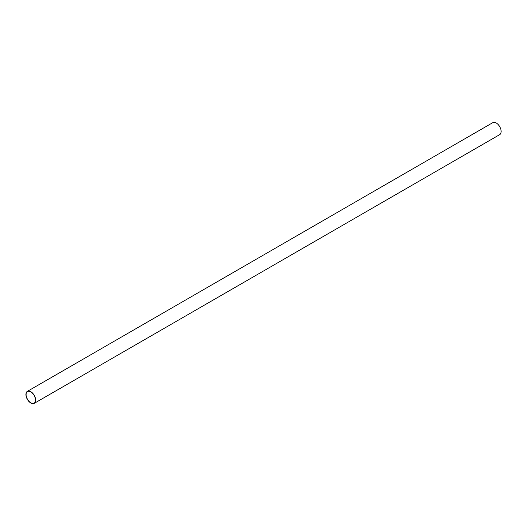 <?xml version="1.0" encoding="UTF-8"?>
<svg xmlns="http://www.w3.org/2000/svg" width="526" height="526" viewBox="0 0 526 526"><rect width="100%" height="100%" fill="white"/><g stroke="black" fill="none" stroke-linecap="round" stroke-linejoin="round"><path stroke-width="0.79" d="M30.817 403.001A6.91 3.991 -120 0 0 34.269 403.343A6.91 3.991 -120 0 0 34.269 395.361A6.91 3.991 -120 0 0 27.359 391.37A6.91 3.991 -120 0 0 26.3 396.906A6.91 3.991 -120 0 0 30.817 403.001M30.817 402.784A6.647 3.84 -120 0 0 34.137 403.113A6.647 3.84 -120 0 0 34.137 395.44A6.647 3.84 -120 0 0 27.49 391.6A6.647 3.84 -120 0 0 26.471 396.926A6.647 3.84 -120 0 0 30.817 402.784M34.269 403.343L499.7 134.63A6.91 3.991 -120 0 0 499.7 126.648A6.91 3.991 -120 0 0 492.79 122.657L27.359 391.37"/></g></svg>
